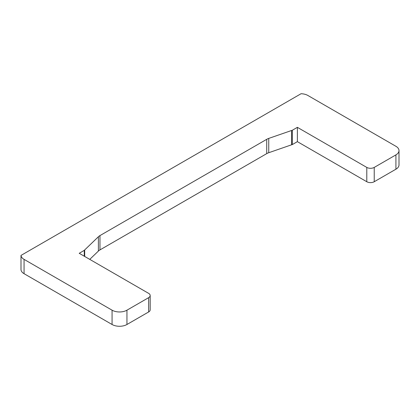 <?xml version="1.0" encoding="UTF-8"?>
<svg xmlns="http://www.w3.org/2000/svg" width="420" height="420" viewBox="0 0 420 420"><rect width="100%" height="100%" fill="white"/><g stroke="black" fill="none" stroke-linecap="round" stroke-linejoin="round"><path stroke-width="0.63" d="M301.061 93.723A10.516 6.074 180 0 1 307.913 95.492L395.918 146.302A10.516 6.074 180 0 1 399 150.596A10.516 6.074 180 0 1 395.918 154.891L374.231 167.417A5.261 3.035 180 0 1 366.791 167.417L297.376 127.339L292.32 130.258A10.516 6.074 0 0 0 291.575 130.494L268.742 138.406A10.516 6.074 0 0 0 266.716 139.319L99.971 235.589A10.516 6.074 0 0 0 98.39 236.759L84.688 249.942A10.516 6.074 0 0 0 84.278 250.373L79.223 253.292L148.638 293.365A5.261 3.035 180 0 1 150.176 295.512A5.261 3.035 180 0 1 148.638 297.659L126.945 310.186A10.516 6.074 180 0 1 112.072 310.186L24.066 259.371A10.516 6.074 180 0 1 21 255.418L301.061 93.723M292.32 130.258L292.32 144.575L297.376 141.65L366.791 181.729A5.261 3.035 0 0 0 374.231 181.729L395.918 169.202A10.516 6.074 0 0 0 399 164.913L399 150.596M297.376 141.65L297.376 127.339M292.32 144.575A10.516 6.074 0 0 0 291.575 144.805L291.575 130.494M89.759 259.376L98.39 251.071A10.516 6.074 0 0 1 99.971 249.9L266.716 153.631A10.516 6.074 0 0 1 268.742 152.717L291.575 144.805M84.278 256.211L84.278 250.373M21 255.418L21 269.729A10.516 6.074 0 0 0 24.066 273.688L112.072 324.497A10.516 6.074 0 0 0 126.945 324.497L148.638 311.971A5.261 3.035 0 0 0 150.176 309.824L150.176 295.512M395.918 169.202L395.918 154.891M374.231 181.729L374.231 167.417M366.791 181.729L366.791 167.417M268.742 152.717L268.742 138.406M266.716 153.631L266.716 139.319M99.971 249.9L99.971 235.589M98.39 251.071L98.39 236.759M84.688 256.447L84.688 249.942M148.638 311.971L148.638 297.659M126.945 324.497L126.945 310.186M112.072 324.497L112.072 310.186M24.066 273.688L24.066 259.371"/></g></svg>

